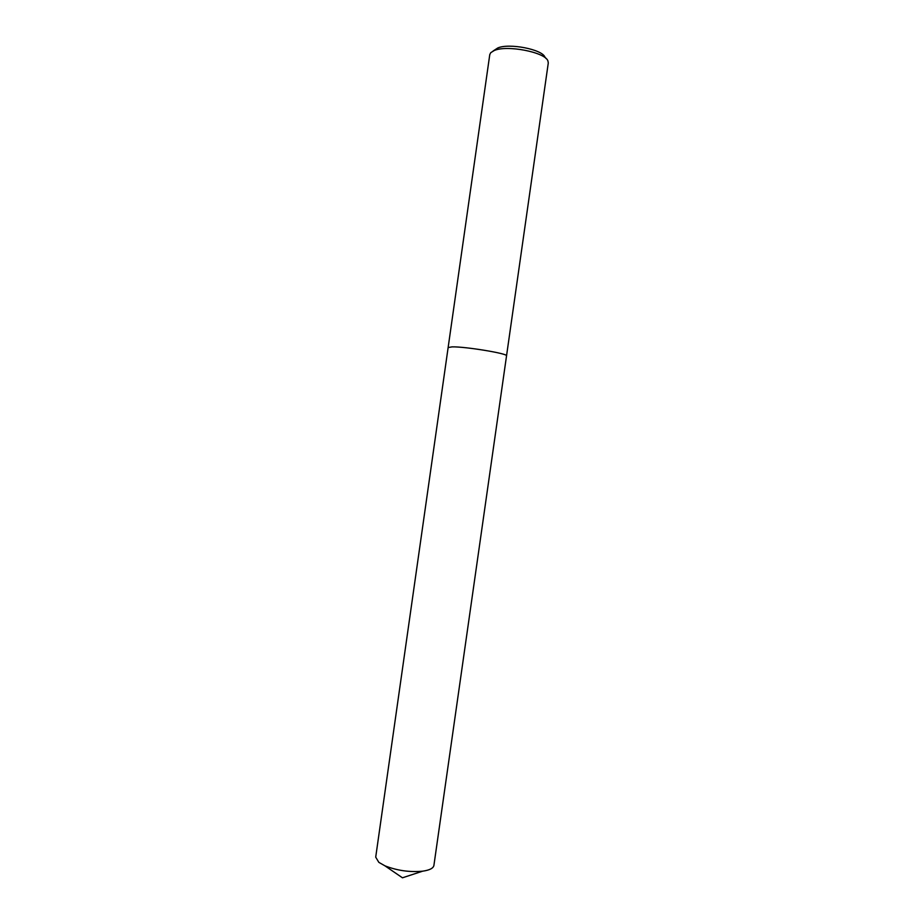 <?xml version="1.0" encoding="UTF-8"?>
<svg xmlns="http://www.w3.org/2000/svg" width="924" height="924" viewBox="0 0 924 924"><rect width="100%" height="100%" fill="white"/><g stroke="black" fill="none" stroke-linecap="round" stroke-linejoin="round"><path stroke-width="1.39" d="M548.29 62.947L547.886 60.811C544.871 52.125 506.826 44.768 494.224 50.531L490.748 52.68L489.766 54.62L375.71 857.137L378.828 862.346L384.927 865.823C397.077 870.593 409.644 872.383 422.638 871.182C429.591 870.189 433.344 868.271 433.91 865.418L506.537 355.856C508.57 353.673 465.384 346.512 452.102 346.87L448.128 347.551L452.102 346.87C465.384 346.512 508.57 353.673 506.537 355.856L548.29 62.947M546.119 58.593L544.894 57.045C542.169 49.342 508.87 42.897 497.747 47.99L493.046 51.051M384.927 865.823L402.46 877.8L422.638 871.182"/></g></svg>
